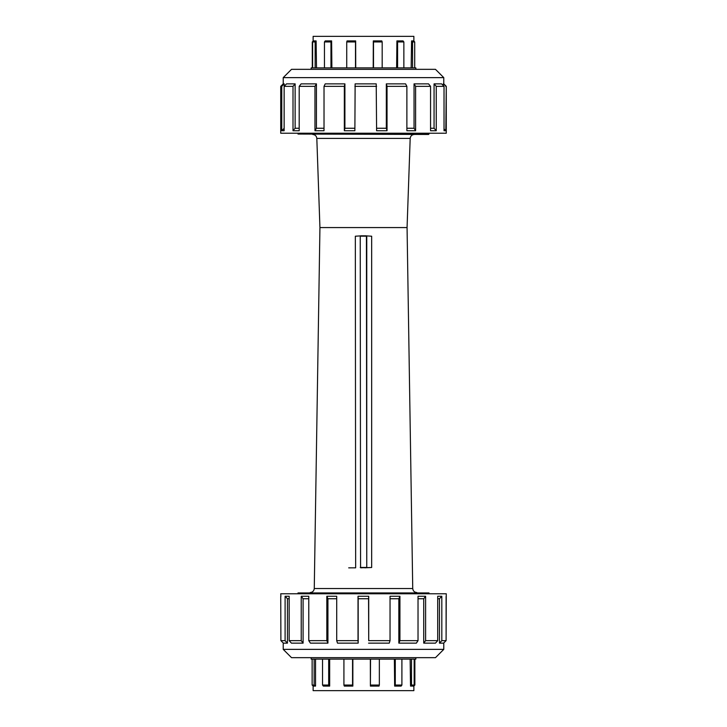 <?xml version="1.0" encoding="UTF-8"?>
<svg xmlns="http://www.w3.org/2000/svg" width="727" height="727" viewBox="0 0 727 727"><rect width="100%" height="100%" fill="white"/><g stroke="black" fill="none" stroke-linecap="round" stroke-linejoin="round"><path stroke-width="1.09" d="M280.895 596.422L280.731 593.768L446.269 593.768L446.087 640.651L441.816 640.651L441.816 596.258L437.709 596.258L437.709 640.651L425.604 640.651L425.604 596.258L418.025 596.258L418.025 640.651L399.932 640.651L399.932 596.258L390.045 596.258L390.045 640.651L368.716 640.651L368.716 596.258L358.02 596.258L358.02 640.651L336.71 640.651L337.51 643.141L358.184 643.141L358.184 598.748L368.562 598.748L368.716 640.651M436.255 86.349L436.255 130.742L434.064 128.252L434.064 83.859L436.255 86.349L444.024 86.349L444.024 130.742L445.824 130.742L446.269 86.349L446.269 133.232L280.731 133.232L280.731 86.349L281.767 86.349L284.23 83.859L283.221 83.859L280.731 86.349M314.264 588.516L412.736 588.516L407.065 227.569L319.935 227.569L314.264 588.516C313.991 590.96 312.628 592.305 310.184 592.532M348.687 567.851L355.657 567.823L355.33 236.22L360.374 235.893M366.626 235.893L371.67 236.22L371.67 567.496L361.301 567.769M313.128 41.448L313.128 36.35L413.872 36.35L413.872 41.094M412.554 67.884L412.554 41.948L414.717 41.948L413.69 40.912L411.573 40.912L412.554 41.948M411.573 40.912L411.164 67.884M414.717 67.884L414.717 41.948M397.596 67.884L397.596 41.948L403.858 41.948L403.049 40.912L396.915 40.912L397.596 41.948M396.915 40.912L396.624 67.884M403.858 67.884L403.858 41.948M373.505 67.884L373.505 41.948L382.184 41.948L381.811 40.912L373.305 40.912L373.505 41.948M373.305 40.912L373.215 67.884M382.184 67.884L382.184 41.948M346.734 67.884L346.734 41.948L355.503 41.948L355.667 40.912L347.07 40.912L346.734 41.948M355.667 40.912L355.73 67.884M355.503 67.884L355.503 41.948M324.451 67.884L324.451 41.948L330.967 41.948L331.612 40.912L325.233 40.912L324.451 41.948M331.612 40.912L331.885 67.884M330.967 67.884L330.967 41.948M312.637 67.884L312.637 41.948L315.145 41.948L316.109 40.912L313.655 40.912L312.637 41.948M316.109 40.912L316.518 67.884M315.145 67.884L315.145 41.948M312.283 67.884L312.283 41.948L313.128 41.094M311.156 69.338L311.156 67.884L415.844 67.884L415.844 69.338M443.779 649.365L435.482 657.662L291.518 657.662L283.221 649.365L443.779 649.365L443.779 642.968L446.105 640.651L446.105 596.422M280.731 596.258L280.895 640.651L285.102 640.651L285.102 596.258L289.173 596.258L289.173 640.651L301.223 640.651L301.223 596.258L308.775 596.258L308.775 640.651L326.832 640.651L326.832 596.258L336.71 596.258L336.71 640.651M336.71 598.748L327.932 598.748L327.932 643.141L326.832 640.651M308.775 640.651L310.42 643.141L327.932 643.141M308.775 598.748L303.095 598.748L303.095 643.141L301.223 640.651M289.173 640.651L291.409 643.141L303.095 643.141M289.173 598.748L287.456 598.748L287.456 643.141L285.102 640.651M280.895 640.651L283.376 643.141L287.456 643.141M446.087 640.651L443.606 643.141L439.462 643.141L441.816 640.651M437.709 598.748L439.462 598.748L439.462 643.141M437.709 640.651L435.473 643.141L423.732 643.141L425.604 640.651M418.025 598.748L423.732 598.748L423.732 643.141M418.025 640.651L416.389 643.141L398.832 643.141L399.932 640.651M390.045 598.748L398.832 598.748L398.832 643.141M390.045 640.651L389.245 643.141L368.562 643.141M285.102 596.258L287.456 598.748M301.223 596.258L303.095 598.748M326.832 596.258L327.932 598.748M358.02 640.651L358.184 643.141M441.816 596.258L439.462 598.748M425.604 596.258L423.732 598.748M399.932 596.258L398.832 598.748M358.02 596.258L358.184 598.748M368.716 596.258L368.562 598.748M429.012 592.95L297.988 592.95L429.012 592.95L429.012 593.768M429.012 134.05L297.988 134.05L428.594 134.468L429.012 133.232M371.67 567.487L365.699 567.769M365.545 567.769L366.762 567.423L366.762 236.157L360.238 236.157L366.435 236.148L366.762 567.442L360.238 567.442L365.545 567.814M361.455 567.769L360.556 567.76L361.455 567.814M360.238 236.157L360.565 567.423L360.238 236.157M443.779 77.635L435.482 69.338L291.518 69.338L283.221 77.635L443.779 77.635L443.779 83.859L446.269 86.349M445.824 86.349L443.779 83.859M434.064 83.859L441.598 83.859L444.024 86.349M443.343 85.65L443.343 83.859M445.824 130.742L444.024 128.933M387.037 130.742L386.328 128.252L386.328 83.859L387.037 86.349L387.037 130.742L376.604 130.742L376.213 83.859L355.13 83.859L354.876 130.742L344.334 130.742L344.907 128.252L354.876 128.252M376.604 86.349L354.876 86.349M436.255 130.742L430.557 130.742L430.557 86.349L428.539 83.859L414.045 83.859L415.608 86.349L415.608 130.742L406.884 130.742L406.884 86.349L405.575 83.859L386.328 83.859M430.557 86.349L415.608 86.349M344.334 130.742L344.334 86.349L344.907 83.859L325.214 83.859L324.024 86.349L324.024 130.742L314.973 130.742L316.436 128.252L324.024 128.252M344.334 86.349L324.024 86.349M314.973 130.742L314.973 86.349L316.436 83.859L301.123 83.859L299.188 86.349L299.188 130.742L293.008 130.742L295.126 128.252L299.188 128.252M314.973 86.349L299.188 86.349M293.008 130.742L293.008 86.349L295.126 83.859L286.529 83.859L284.139 86.349L284.139 130.742L281.767 130.742L284.139 128.334M293.008 86.349L284.139 86.349M281.767 130.742L281.767 86.349M284.23 86.259L284.23 83.859M295.126 128.252L295.126 83.859M316.436 128.252L316.436 83.859M344.907 128.252L344.907 83.859M376.604 128.252L386.328 128.252M406.884 86.349L387.037 86.349M415.608 130.742L414.045 128.252L414.045 83.859M406.884 128.252L414.045 128.252M430.557 128.252L434.064 128.252M329.667 659.116L329.667 686.088L328.686 685.052L322.543 685.052L323.361 686.088L329.376 686.088M413.872 685.352L413.872 690.65L313.128 690.65L313.128 686.052M315.545 659.116L315.545 686.088L314.146 685.052L312.137 685.052L313.164 686.088L315.127 686.088M411.5 659.116L411.5 685.052L410.537 686.088L410.137 659.116M395.279 659.116L395.279 685.052L394.643 686.088L394.379 659.116M370.543 659.116L370.397 686.088L370.343 659.116M352.859 659.116L352.859 686.088L352.55 685.052L343.916 685.052L344.307 686.088L352.768 686.088M415.844 657.662L415.844 659.116L311.156 659.116L311.156 657.662M328.686 659.116L328.686 685.052M322.543 659.116L322.543 685.052M312.137 659.116L312.137 685.052M314.146 659.116L314.146 685.052M414.863 659.116L414.863 685.052L413.872 686.052M414.172 659.116L414.172 685.052L411.5 685.052M410.537 686.088L413.154 686.088L414.172 685.052M401.904 659.116L401.904 685.052L395.279 685.052M394.643 686.088L401.14 686.088L401.904 685.052M379.349 659.116L379.349 685.052L370.543 685.052M370.397 686.088L379.031 686.088L379.349 685.052M343.916 659.116L343.916 685.052M352.55 659.116L352.55 685.052M319.935 227.569L316.818 138.403L410.182 138.403C410.491 136.004 411.845 134.686 414.263 134.468M366.435 235.83L360.565 235.83M283.221 642.986L283.221 649.365M297.988 592.95L297.988 593.768M412.736 588.516C413.009 590.96 414.372 592.305 416.816 592.532M407.065 227.569L410.182 138.403M316.818 138.403C316.509 136.004 315.154 134.686 312.737 134.468M297.988 133.232L297.988 134.05M283.221 83.859L283.221 77.635"/></g></svg>
